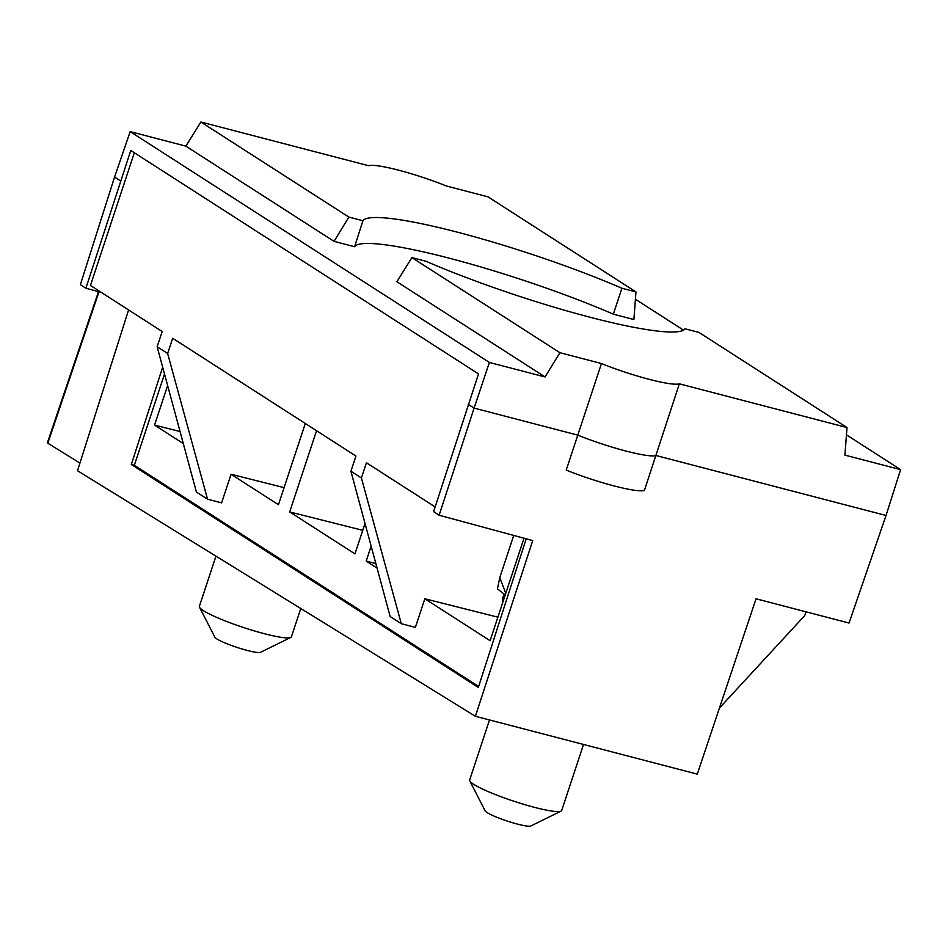 <?xml version="1.0" encoding="UTF-8"?>
<svg xmlns="http://www.w3.org/2000/svg" width="948" height="948" viewBox="0 0 948 948"><rect width="100%" height="100%" fill="white"/><g stroke="black" fill="none" stroke-linecap="round" stroke-linejoin="round"><path stroke-width="1.42" d="M583.53 744.464L561.702 810.469A48.478 6.245 -161.7 0 1 561.062 811.109A48.478 6.245 -161.7 0 1 534.53 807.364A48.478 6.245 -161.7 0 1 469.781 780.915A48.478 6.245 -161.7 0 1 469.651 780.014L489.512 719.959M469.781 780.915L485.175 810.907A24.245 3.117 18.3 0 0 517.561 824.12A24.245 3.117 18.3 0 0 530.821 825.992L561.062 811.109M300.777 608.509L291.427 636.783A48.478 6.245 -161.7 0 1 290.775 637.435A48.478 6.245 -161.7 0 1 264.255 633.679A48.478 6.245 -161.7 0 1 199.495 607.241A48.478 6.245 -161.7 0 1 199.364 606.341L215.954 556.156M199.495 607.241L214.9 637.222A24.245 3.117 18.3 0 0 247.274 650.447A24.245 3.117 18.3 0 0 260.534 652.319L290.775 637.435M497.427 588.886L499.786 577.593L505.77 593.365M513.733 535.43L499.786 577.593M48.632 442.823L47.803 443.226L79.94 463.062M128.584 309.937L77.511 470.718L475.386 716.273L697.29 774.125L756.042 598.792L849.053 623.037L886.036 515.487L656.241 455.585A56.56 7.288 -161.7 0 1 577.782 435.132L601.459 363.534L559.913 352.703L545.064 376.96L489.393 362.456L130.184 131.63L185.855 146.146L334.04 241.361L348.876 217.092L362.93 220.754A169.929 21.887 -161.7 0 1 457.848 232.296A169.929 21.887 -161.7 0 1 621.924 288.263L635.966 291.925L633.892 319.523L613.332 314.167L621.924 288.263M185.855 146.146L200.893 122.008L368.547 165.699A55.896 7.205 -161.7 0 1 446.425 186.009L487.971 196.84L635.966 291.925M200.893 122.008L348.876 217.092M846.446 434.836L900.6 469.639L844.917 455.123L847.002 427.536L699.008 332.44L684.966 328.778A169.929 21.887 -161.7 0 1 590.035 317.236A169.929 21.887 -161.7 0 1 425.972 261.269L411.918 257.607L559.913 352.703M847.002 427.536L679.349 383.833A55.896 7.205 -161.7 0 1 601.459 363.534M683.484 330.117L635.421 299.236M362.93 220.754L354.588 246.717A169.68 21.851 -161.7 0 1 449.388 258.223A169.68 21.851 -161.7 0 1 613.332 314.167M354.588 246.717L334.04 241.361M411.918 257.607L396.892 281.746L545.064 376.96M134.332 152.747L90.451 285.431L162.179 331.527L157.143 346.743L196.402 492.036L207.529 499.193L221.595 502.878L231.063 474.261L278.451 504.703L305.303 423.495M157.143 346.743L167.642 353.486L172.678 338.27L355.938 456.035L350.914 471.251L390.161 616.544L401.3 623.701L361.413 477.993L350.914 471.251M371.154 546.155L366.201 561.098L375.846 563.527M167.63 385.54L154.548 425.095L183.308 443.569M478.633 686.494L134.343 465.267L164.514 374.033M401.3 623.701L415.366 627.386L424.834 598.769L490.104 640.718L524.007 538.215M366.201 561.098L377.067 568.077M316.549 430.724L289.685 511.932L354.967 553.881L365.016 523.474M361.413 477.993L366.438 462.778L435.144 506.931M207.529 499.193L167.642 353.486M526.199 538.808L478.325 687.466L131.334 464.508L134.343 465.267M101.365 292.446L85.889 288.228L130.777 150.459L478.515 373.915L433.615 511.683L439.137 515.226L474.095 408.102L468.194 404.322M131.334 464.508L162.665 367.172M424.834 598.769L497.89 617.172M154.548 425.095L180.049 431.518M289.685 511.932L362.752 530.335M231.063 474.261L284.092 487.627M475.386 716.273L532.717 540.585L439.137 515.226M85.889 288.228L80.367 284.684L114.554 177.075L130.184 131.63M120.455 180.867L114.554 177.075M489.393 362.456L474.095 408.102L577.782 435.132L566.217 470.089A56.24 7.24 -161.7 0 0 644.403 490.46L679.349 383.833M900.6 469.639L886.036 515.487M719.449 708.002L804.71 615.631L806.025 611.827M503.435 600.392A74.193 9.551 -161.7 0 1 502.689 598.212L502.487 603.284M47.803 443.226L98.983 291.806M504.028 594.171L502.689 598.212M497.392 588.838L505.237 594.953M98.485 291.664L47.4 442.811"/></g></svg>

